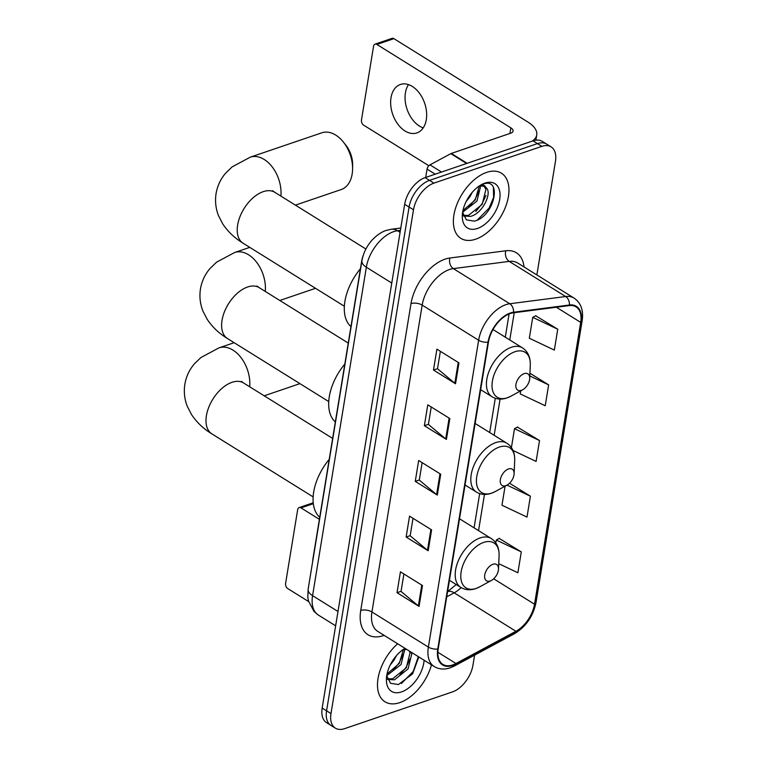 <?xml version="1.0" encoding="UTF-8"?>
<svg xmlns="http://www.w3.org/2000/svg" width="767" height="767" viewBox="0 0 767 767"><rect width="100%" height="100%" fill="white"/><g stroke="black" fill="none" stroke-linecap="round" stroke-linejoin="round"><path stroke-width="1.15" d="M312.668 561.578A23.988 13.998 -58.1 0 1 312.994 558.424L361.64 261.326A23.988 13.998 -58.1 0 1 363.29 255.219M536.862 274.941L555.452 161.425A23.988 13.998 121.9 0 0 551.089 146.871L542.269 141.377A23.988 13.998 121.9 0 0 533.017 140.869L425.119 177.628A23.988 13.998 121.9 0 0 404.669 204.31L322.169 708.085A23.988 13.998 121.9 0 0 326.531 722.648L330.941 725.4A23.988 13.998 121.9 0 1 326.579 710.836A23.988 13.998 121.9 0 0 330.941 725.4L335.352 728.142A23.988 13.998 121.9 0 0 344.604 728.65L452.501 691.892A23.988 13.998 121.9 0 0 472.951 665.21L474.6 655.143M551.089 146.871A23.988 13.998 121.9 0 0 541.838 146.353L433.94 183.121A23.988 13.998 121.9 0 0 413.49 209.794L409.079 207.052L326.579 710.836L409.079 207.052A23.988 13.998 121.9 0 1 429.53 180.37A23.988 13.998 121.9 0 0 409.079 207.052L404.669 204.31M541.838 146.353L537.427 143.611L429.53 180.37L537.427 143.611A23.988 13.998 121.9 0 1 546.679 144.119A23.988 13.998 121.9 0 0 537.427 143.611L533.017 140.869M399.808 702.62A38.379 22.396 121.9 0 0 431.466 664.826A38.379 22.396 121.9 0 1 399.808 702.62A38.379 22.396 121.9 0 1 384.996 701.795A38.379 22.396 121.9 0 0 399.808 702.62M475.693 239.189A38.379 22.396 121.9 0 0 505.453 207.128A38.379 22.396 121.9 0 0 501.445 173.208A38.379 22.396 121.9 0 0 486.633 172.393A38.379 22.396 121.9 0 0 456.873 204.453A38.379 22.396 121.9 0 0 460.881 238.374A38.379 22.396 121.9 0 0 475.693 239.189A38.379 22.396 121.9 0 0 505.453 207.128A38.379 22.396 121.9 0 0 501.445 173.208A38.379 22.396 121.9 0 0 486.633 172.393A38.379 22.396 121.9 0 0 456.873 204.453A38.379 22.396 121.9 0 0 460.881 238.374A38.379 22.396 121.9 0 0 475.693 239.189M452.741 664.931A25.589 14.928 -58.1 0 1 442.866 664.385A25.589 14.928 -58.1 0 1 438.216 648.853L488.474 341.996A25.589 14.928 -58.1 0 1 513.391 312.802L569.258 305.582A25.589 14.928 -58.1 0 1 576.036 306.858A25.589 14.928 -58.1 0 1 580.686 322.389L534.532 604.223A25.589 14.928 -58.1 0 1 515.923 631.27L455.953 663.513A25.589 14.928 -58.1 0 1 452.741 664.931M452.655 665.488A26.231 15.302 121.9 0 0 455.943 664.04L515.913 631.787A26.231 15.302 121.9 0 0 534.982 604.07L581.137 322.236A26.231 15.302 121.9 0 0 569.43 305.007L513.554 312.227A26.231 15.302 121.9 0 0 488.013 342.149L437.765 649.007A26.231 15.302 121.9 0 0 452.655 665.488M458.954 362.887L436.902 349.158L433.48 370.03L455.531 383.759L458.954 362.887M440.363 351.315L437.506 368.764L454.831 383.26A6.395 3.02 9.3 0 0 455.531 383.759M437.526 368.659L433.48 370.03M449.836 418.552L427.785 404.823L424.362 425.695L446.413 439.424L449.836 418.552M431.246 406.98L428.389 424.439L445.723 438.925A6.395 3.02 9.3 0 0 446.413 439.424M428.408 424.324L424.362 425.695M422.483 585.547L400.441 571.827L397.018 592.699L419.07 606.419L422.483 585.547M403.902 573.984L401.045 591.434L418.37 605.92A6.395 3.02 9.3 0 0 419.07 606.419M401.064 591.319L397.018 592.699M431.6 529.882L409.549 516.153L406.136 537.034L428.187 550.754L431.6 529.882M413.02 518.31L410.163 535.769L427.487 550.255A6.395 3.02 9.3 0 0 428.187 550.754M410.182 535.654L406.136 537.034M440.718 474.217L418.667 460.488L415.254 481.369L437.305 495.089L440.718 474.217M422.138 462.645L419.281 480.104L436.605 494.59A6.395 3.02 9.3 0 0 437.305 495.089M419.3 479.989L415.254 481.369M397.651 643.781A38.379 22.396 121.9 0 0 384.996 701.795A38.379 22.396 121.9 0 1 397.651 643.781M413.49 209.794L330.989 713.578A23.988 13.998 121.9 0 0 335.352 728.142M557.753 329.216L532.739 317.346L529.316 338.228L554.34 350.088L557.753 329.216L535.663 315.774M505.089 486.173L501.973 505.223L526.996 517.092L530.409 496.22L509.547 483.229M498.732 563.678L517.878 572.757L521.292 551.885L499.202 538.434M520.707 390.844L520.208 393.893L545.222 405.762L548.645 384.881L529.939 373.241M513.018 450.469L536.104 461.427L539.527 440.546L517.428 427.104M539.527 440.546L514.504 428.686L511.416 447.573M514.504 428.686L517.696 426.96M530.409 496.22L507.016 485.118M521.292 551.885L496.278 540.016L495.798 542.902M496.278 540.016L499.461 538.29M548.645 384.881L529.824 375.955M532.739 317.346L535.922 315.63M396.434 655.651L394.037 660.186L390.259 664.951M404.775 649.505L401.045 664.538L386.75 675.641M403.308 649.774L399.291 663.445L387.067 673.944M406.951 649.563A18.072 10.546 121.9 0 0 402.512 650.004M410.968 652.065L411.783 653.896L408.044 668.901L394.478 679.821L387.613 679.447M409.214 650.972L410.038 652.803L406.289 667.808L392.723 678.728L387.402 678.9M405.024 648.364A26.068 15.215 121.9 0 0 386.415 678.833A26.068 15.215 121.9 0 0 401.563 691.901A26.068 15.215 121.9 0 0 424.103 660.234M386.731 675.737L390.499 683.292L398.466 684.538L412.617 673.829L418.792 656.936M403.71 649.17L405.494 648.652M418.312 656.638L413.221 671.499L401.39 683.512M410.086 658.805L406.213 667.137L399.875 674.96M403.087 654.452L399.214 662.784L392.877 670.598M313.32 503.689L301 507.879A3.998 2.646 -108.8 0 0 299.14 507.581A3.998 2.646 -108.8 0 0 297.673 509.643L285.592 583.409A3.998 2.646 -108.8 0 0 287.778 588.596L308.612 601.568M301 507.879L319.388 519.336M492.922 564.282A9.597 5.599 121.9 0 0 484.744 574.953A9.597 5.599 121.9 0 0 490.19 580.983A9.597 5.599 121.9 0 0 491.446 580.427A9.597 5.599 121.9 0 0 498.502 569.095A9.597 5.599 121.9 0 0 492.922 564.282M329.206 459.404A43.978 25.666 121.9 0 0 319.734 517.255M508.54 468.953A9.597 5.599 121.9 0 0 500.352 479.624A9.597 5.599 121.9 0 0 505.798 485.655A9.597 5.599 121.9 0 0 507.054 485.099A9.597 5.599 121.9 0 0 514.111 473.766A9.597 5.599 121.9 0 0 508.54 468.953M344.814 364.076A43.978 25.666 121.9 0 0 335.342 421.927M343.443 142.135L345.936 145.279A21.984 14.535 71.2 0 1 352.638 164.963L352.59 168.97A29.98 19.827 -108.8 0 0 343.443 142.135A29.98 19.827 -108.8 0 0 321.814 132.806L250.263 157.177A29.98 19.827 71.2 0 1 271.949 166.583A29.98 19.827 71.2 0 1 280.904 196.112M295.42 205.144L341.152 189.564A29.98 19.827 -108.8 0 0 352.158 174.051A29.98 19.827 -108.8 0 0 352.59 168.97M524.149 373.625A9.597 5.599 121.9 0 0 515.961 384.296A9.597 5.599 121.9 0 0 521.416 390.326A9.597 5.599 121.9 0 0 522.672 389.77A9.597 5.599 121.9 0 0 529.719 378.438A9.597 5.599 121.9 0 0 524.149 373.625M360.432 268.747A43.978 25.666 121.9 0 0 350.95 326.598M423.221 127.868A25.589 16.912 71.2 0 1 405.417 92.807A25.589 16.912 71.2 0 1 408.485 84.619M391.007 97.716A25.589 16.912 -108.8 0 0 397.757 124.062A25.589 16.912 -108.8 0 0 416.903 132.921A25.589 16.912 -108.8 0 0 426.289 119.681A25.589 16.912 -108.8 0 0 419.539 93.334A25.589 16.912 -108.8 0 0 400.393 84.475A25.589 16.912 -108.8 0 0 391.007 97.716M435.244 174.176L427.066 169.085L425.695 177.436M532.145 141.166A31.984 15.081 9.3 0 0 536.737 134.944A31.984 15.081 9.3 0 0 527.888 122.03L393.922 38.657L376.885 44.457L510.851 127.84A7.996 3.768 -170.7 0 1 513.065 131.061A7.996 3.768 -170.7 0 1 510.678 133.209L451.303 153.438L467.161 163.304M376.885 44.457A3.998 2.646 -108.8 0 0 375.034 44.15L392.062 38.35A3.998 2.646 71.2 0 1 393.922 38.657M375.034 44.15A3.998 2.646 -108.8 0 0 373.567 46.221L361.487 119.978A3.998 2.646 -108.8 0 0 363.673 125.174L428.83 165.73M427.066 169.085A3.998 2.33 -58.1 0 1 429.971 164.857L450.804 153.659A3.998 2.33 -58.1 0 1 451.303 153.438M472.319 192.229L469.931 196.755L466.154 201.529M480.66 186.084L476.93 201.117L462.635 212.21M479.202 186.343L475.176 200.024L462.952 210.522M479.596 185.748L480.468 185.441C483.172 184.694 484.974 185.384 485.866 187.503A18.072 10.546 121.9 0 0 485.204 187.023A18.072 10.546 121.9 0 0 478.397 186.573M485.866 187.503C492.836 192.162 482.683 213.83 470.363 216.399L463.498 216.016M484.265 186.544L485.923 189.382L482.184 204.386L468.608 215.306L463.297 215.479M462.616 212.315L466.384 219.87L474.351 221.117C494.657 216.62 502.337 177.532 483.756 183.917L480.717 185.068M477.448 228.48A26.068 15.215 121.9 0 0 499.681 199.487A26.068 15.215 121.9 0 0 484.878 183.112A26.068 15.215 121.9 0 0 481.465 184.626A26.068 15.215 121.9 0 0 462.309 215.402A26.068 15.215 121.9 0 0 477.448 228.48M493.402 187.637L493.612 197.416L489.106 208.078L477.275 220.091M485.971 195.384L482.107 203.715L475.761 211.529M478.972 191.031L475.109 199.362L468.762 207.176M400.403 230.359L397.498 230.733A31.984 18.667 121.9 0 0 393.624 231.653A31.984 18.667 121.9 0 0 366.348 267.223L312.572 595.662A31.984 18.667 121.9 0 0 318.382 615.076L314.029 611.491L308.449 600.916L307.826 597.1L308.142 589.2L361.928 260.77A15.992 7.545 -170.7 0 0 366.348 267.223L391.774 283.052M337.988 611.481L312.572 595.662A15.992 7.545 -170.7 0 1 308.142 589.2M400.077 232.334L397.498 230.733A15.992 11.726 -97.4 0 0 391.237 229.247L400.786 228.02M322.169 708.085L330.989 713.578M425.119 177.628L433.94 183.121M384.114 635.354A39.98 23.326 -58.1 0 1 360.739 610.474L410.997 303.617A7.996 3.768 -170.7 0 1 422.186 305.113L371.937 611.97A31.984 18.667 121.9 0 0 377.748 631.385L434.199 666.523A31.984 18.667 -58.1 0 1 428.379 647.108A7.996 3.768 9.3 0 0 437.765 649.007M410.997 303.617A39.98 23.326 -58.1 0 1 445.081 259.15A39.98 23.326 -58.1 0 1 449.922 258L505.798 250.78A39.98 23.326 -58.1 0 1 524.043 266.964M449.452 269.533A31.984 18.667 121.9 0 0 422.186 305.113L478.637 340.251A31.984 18.667 -58.1 0 1 509.777 303.751L565.653 296.532A31.984 18.667 -58.1 0 1 574.119 298.133L517.667 262.995A31.984 18.667 121.9 0 0 509.202 261.394L453.335 268.613A31.984 18.667 121.9 0 0 449.452 269.533M434.199 666.523C438.954 669.361 444.314 669.783 450.258 667.808L454.476 665.957A7.996 4.554 -118.3 0 0 455.943 664.04M454.476 665.957L514.446 633.715C525.922 626.735 533.103 616.361 535.999 602.603A7.996 3.768 -170.7 0 1 534.982 604.07M581.137 322.236A7.996 3.768 9.3 0 0 582.143 320.779C583.677 310.462 581.002 302.917 574.119 298.133M569.43 305.007A7.996 5.858 -97.4 0 0 565.653 296.532L509.202 261.394A7.996 5.858 82.6 0 1 505.798 250.78M514.446 633.715A7.996 4.554 -118.3 0 0 515.913 631.787M513.554 312.227A7.996 5.858 -97.4 0 0 509.777 303.751L453.335 268.613A7.996 5.858 82.6 0 1 449.922 258M488.013 342.149A7.996 3.768 -170.7 0 1 478.637 340.251L428.379 647.108L371.937 611.97A7.996 3.768 -170.7 0 0 360.739 610.474M580.686 322.389L556.353 307.241M455.953 663.513L437.871 652.257M515.923 631.27L454.179 592.833A25.589 14.928 121.9 0 0 461.14 587.599M446.739 596.841L454.179 592.833A14.391 8.188 61.7 0 0 447.583 591.673M534.532 604.223L493.68 578.797M478.55 530.63L484.476 494.418M494.159 435.301L500.084 399.089M509.767 339.973L514.235 312.687M440.009 473.776L436.605 494.59M430.901 529.441L427.487 550.255M421.783 585.106L418.37 605.92M449.126 418.111L445.723 438.925M458.244 362.446L454.831 383.26M313.137 496.901L211.874 433.873A29.98 17.497 -58.1 0 1 206.419 415.676A29.98 17.497 -58.1 0 1 231.989 382.321A29.98 17.497 -58.1 0 1 243.561 382.963L241.394 381.362M211.874 433.873C203.476 428.772 196.697 422.349 191.539 414.583L187.378 406.529C184.511 399.348 183.668 391.918 184.857 384.209C186.189 376.539 189.353 369.771 194.339 363.894L200.906 357.527L219.046 347.834A29.98 19.827 71.2 0 1 240.733 357.24A29.98 19.827 71.2 0 1 249.678 386.769M483.709 542.394A26.442 15.426 121.9 0 0 461.159 571.808A26.442 15.426 121.9 0 0 476.173 588.414A26.442 15.426 121.9 0 0 479.634 586.88L475.655 588.634C470.181 590.456 465.233 590.044 460.833 587.417A28.782 16.797 121.9 0 1 457.822 561.971A28.782 16.797 121.9 0 1 480.142 537.926A28.782 16.797 121.9 0 1 491.254 538.539C496.7 542.192 499.307 547.897 499.077 555.653A26.442 15.426 121.9 0 0 483.709 542.394M328.746 401.572L227.483 338.544A29.98 17.497 -58.1 0 1 222.037 320.347A29.98 17.497 -58.1 0 1 247.597 286.992A29.98 17.497 -58.1 0 1 259.169 287.635L257.003 286.033M227.483 338.544C219.094 333.444 212.315 327.02 207.148 319.254L202.996 311.201C200.12 304.02 199.276 296.589 200.465 288.881C201.798 281.211 204.962 274.442 209.957 268.565L216.524 262.199L234.654 252.506A29.98 19.827 71.2 0 1 256.341 261.911A29.98 19.827 71.2 0 1 265.286 291.441M499.317 447.065A26.442 15.426 121.9 0 0 476.777 476.47A26.442 15.426 121.9 0 0 491.781 493.085A26.442 15.426 121.9 0 0 495.252 491.551L491.273 493.306C485.789 495.127 480.851 494.715 476.441 492.088A28.782 16.797 121.9 0 1 473.431 466.643A28.782 16.797 121.9 0 1 495.76 442.597A28.782 16.797 121.9 0 1 506.862 443.211C512.308 446.864 514.916 452.568 514.686 460.325A26.442 15.426 121.9 0 0 499.317 447.065M344.354 306.244L243.091 243.216A29.98 17.497 -58.1 0 1 237.645 225.019A29.98 17.497 -58.1 0 1 263.215 191.664A29.98 17.497 -58.1 0 1 274.787 192.306L272.611 190.705M514.935 351.737A26.442 15.426 121.9 0 0 492.385 381.141A26.442 15.426 121.9 0 0 507.399 397.757A26.442 15.426 121.9 0 0 510.86 396.223L506.882 397.977C501.397 399.789 496.46 399.386 492.05 396.76A28.782 16.797 121.9 0 1 489.049 371.314A28.782 16.797 121.9 0 1 511.368 347.269A28.782 16.797 121.9 0 1 522.48 347.882C527.917 351.535 530.524 357.24 530.294 364.996A26.442 15.426 121.9 0 0 514.935 351.737M510.851 127.84L509.93 133.458M466.604 163.496L450.804 153.659M429.971 164.857L441.514 172.048M361.928 260.77C363.318 253.024 366.712 246.121 372.11 240.061C378.773 233.034 384.296 231.001 386.185 230.436L391.237 229.247M318.382 615.076L335.639 625.814M535.999 602.603L582.143 320.779M447.592 591.635L456.24 584.559M474.073 527.849L479.682 493.603M489.682 432.511L495.29 398.274M505.29 337.183L509.087 313.991M299.14 507.581L313.224 502.778M219.046 347.834L234.146 342.696M449.443 580.322L460.833 587.417M459.519 518.789L491.254 538.539M498.502 569.095L499.077 555.653M491.446 580.427L479.634 586.88M264.203 395.81L299.926 383.634M332.648 438.408L243.561 382.963M234.654 252.506L249.754 247.367M465.051 484.993L476.441 492.088M475.128 423.461L506.862 443.211M514.111 473.766L514.686 460.325M507.054 485.099L495.252 491.551M279.811 300.482L315.534 288.306M348.256 343.079L259.169 287.635M243.091 243.216C234.702 238.115 227.924 231.682 222.756 223.926L218.605 215.872C215.738 208.691 214.894 201.251 216.073 193.552C217.406 185.882 220.57 179.114 225.565 173.237L232.133 166.87L250.263 157.177M480.66 389.665L492.05 396.76M492.999 329.532L522.48 347.882M529.719 378.438L530.294 364.996M522.672 389.77L510.86 396.223M365.907 249.016L274.787 192.306M536.737 134.944L535.874 140.179"/></g></svg>
